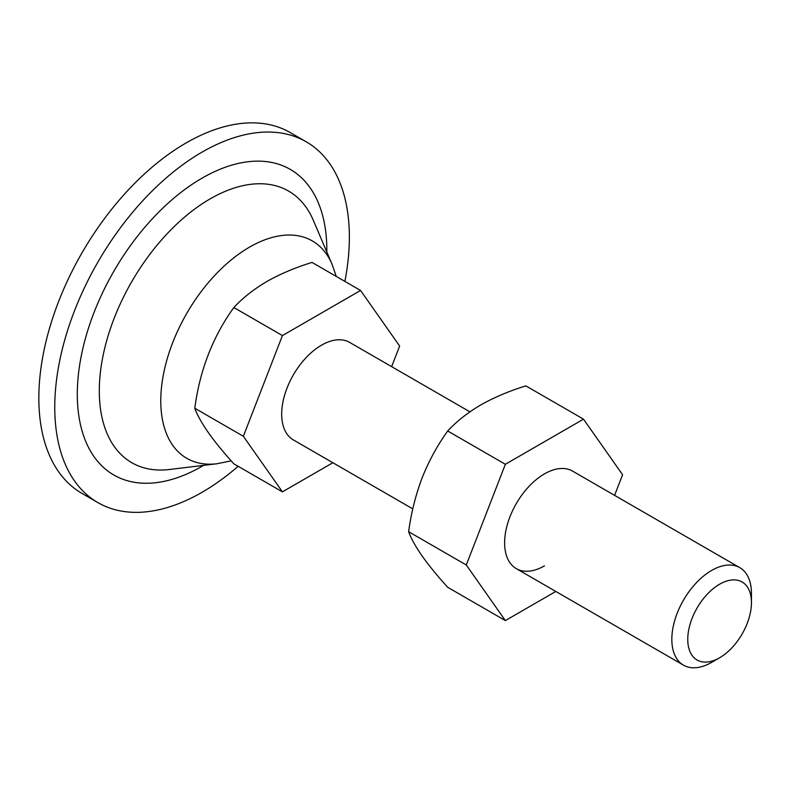 <?xml version="1.0" encoding="UTF-8"?>
<svg xmlns="http://www.w3.org/2000/svg" width="791" height="791" viewBox="0 0 791 791"><rect width="100%" height="100%" fill="white"/><g stroke="black" fill="none" stroke-linecap="round" stroke-linejoin="round"><path stroke-width="1.19" d="M469.913 411.834L349.642 342.404A56.299 32.51 120 0 0 321.492 345.192A56.299 32.51 120 0 0 284.72 394.798A56.299 32.51 120 0 0 293.342 439.915L412.793 508.88M751.45 602.613L751.45 593.418A56.299 32.51 120 0 0 739.793 567.651A56.299 32.51 120 0 0 711.643 570.44A56.299 32.51 120 0 0 674.861 620.045A56.299 32.51 120 0 0 683.493 665.162A56.299 32.51 120 0 0 711.643 662.374L719.602 657.776A45.038 26.004 120 0 0 751.45 602.613A45.038 26.004 120 0 0 719.602 584.223A45.038 26.004 120 0 0 687.755 639.395A45.038 26.004 120 0 0 719.602 657.776L711.643 662.374M282.427 491.864L233.849 463.823C212.917 440.755 199.896 422.226 194.784 408.235C199.826 370.168 212.858 336.6 233.849 307.531C242.659 297.999 253.664 289.318 266.883 281.477C280.271 273.923 295.31 267.576 312 262.414L360.567 290.455L282.427 335.572L243.351 436.276L282.427 491.864L332.873 462.735M344.876 281.398A208.31 120.272 120 0 0 306.216 141.797L290.297 132.611A208.31 120.272 120 0 0 186.142 142.924A208.31 120.272 120 0 0 50.051 326.495A208.31 120.272 120 0 0 81.987 493.416L97.906 502.611A208.31 120.272 120 0 0 202.061 492.289A208.31 120.272 120 0 0 238.131 466.295M306.216 141.797A208.31 120.272 120 0 0 202.061 152.119A208.31 120.272 120 0 0 65.979 335.691A208.31 120.272 120 0 0 97.906 502.611M391.644 366.648L399.643 346.043L360.567 290.455M243.351 436.276L194.784 408.235M282.427 335.572L233.849 307.531M544.435 565.842A56.299 32.51 -60 0 1 516.286 568.63A56.299 32.51 -60 0 1 507.654 523.513A56.299 32.51 -60 0 1 544.435 473.898A56.299 32.51 -60 0 1 572.585 471.11L739.793 567.651M555.816 591.45L505.36 620.579L466.285 564.992L505.36 464.287L583.511 419.161L622.586 474.758L614.587 495.364M583.511 419.161L525.857 385.879C509.355 390.962 494.316 397.319 480.74 404.952C467.659 412.675 456.644 421.356 447.706 430.996C437.463 445.204 428.93 460.827 422.127 477.863C415.631 495.126 411.132 513.072 408.631 531.7C411.142 538.542 415.641 546.65 422.127 556.014C428.949 565.585 437.482 576.006 447.706 587.298L505.36 620.579M505.36 464.287L447.706 430.996M466.285 564.992L408.631 531.7M336.264 276.415L332.072 264.293A125.512 72.465 120 0 0 249.531 247.128A125.512 72.465 120 0 0 162.343 380.778A125.512 72.465 120 0 0 216.912 463.753L231.199 460.856M332.072 264.293L313.305 220.294A156.816 90.54 120 0 0 210.179 198.857A156.816 90.54 120 0 0 101.258 365.828A156.816 90.54 120 0 0 169.432 469.498L216.912 463.753M326.821 251.983A176.442 101.871 120 0 0 202.061 178.143A176.442 101.871 120 0 0 77.3 394.234A176.442 101.871 120 0 0 202.061 466.275A176.442 101.871 120 0 0 203.623 465.355M516.286 568.63L683.493 665.162"/></g></svg>

